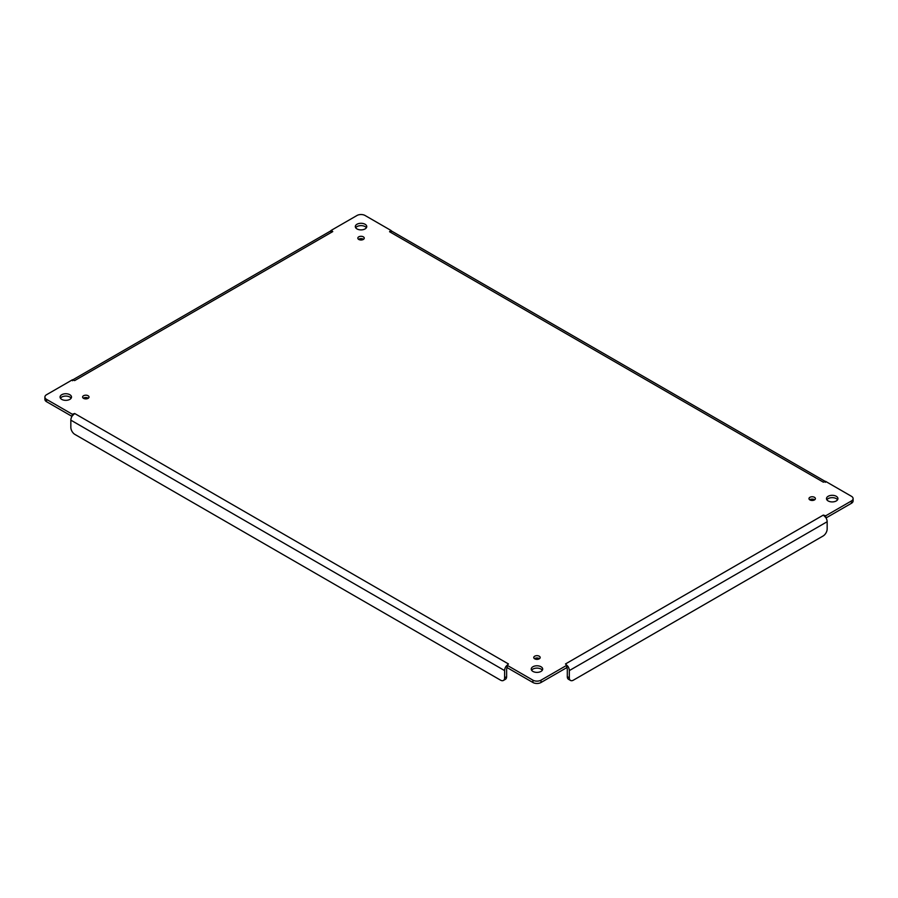 <?xml version="1.0" encoding="UTF-8"?>
<svg xmlns="http://www.w3.org/2000/svg" width="898" height="898" viewBox="0 0 898 898"><rect width="100%" height="100%" fill="white"/><g stroke="black" fill="none" stroke-linecap="round" stroke-linejoin="round"><path stroke-width="1.35" d="M61.738 399.386A5.725 3.3 180 0 1 60.065 397.039A5.725 3.3 180 0 1 65.79 393.739A5.725 3.3 180 0 1 71.503 397.039A5.725 3.3 180 0 1 67.979 400.093A5.725 3.3 180 0 1 61.738 399.386M358.762 239.452A3.21 1.852 180 0 1 357.819 238.15A3.21 1.852 180 0 1 361.03 236.286A3.21 1.852 180 0 1 364.251 238.15A3.21 1.852 180 0 1 362.264 239.856A3.21 1.852 180 0 1 358.762 239.452M809.917 499.928A3.21 1.852 180 0 1 808.975 498.615A3.21 1.852 180 0 1 812.196 496.762A3.21 1.852 180 0 1 815.406 498.615A3.21 1.852 180 0 1 813.42 500.332A3.21 1.852 180 0 1 809.917 499.928M534.692 658.829A3.21 1.852 180 0 1 533.749 657.516A3.21 1.852 180 0 1 536.97 655.663A3.21 1.852 180 0 1 540.181 657.516A3.21 1.852 180 0 1 538.194 659.233A3.21 1.852 180 0 1 534.692 658.829M83.536 398.353A3.21 1.852 180 0 1 82.594 397.039A3.21 1.852 180 0 1 85.804 395.187A3.21 1.852 180 0 1 89.025 397.039A3.21 1.852 180 0 1 87.039 398.757A3.21 1.852 180 0 1 83.536 398.353M532.918 671.412A5.725 3.3 180 0 1 531.246 669.077A5.725 3.3 180 0 1 536.97 665.777A5.725 3.3 180 0 1 542.684 669.077A5.725 3.3 180 0 1 539.159 672.131A5.725 3.3 180 0 1 532.918 671.412M828.169 500.961A5.725 3.3 180 0 1 826.497 498.615A5.725 3.3 180 0 1 832.21 495.314A5.725 3.3 180 0 1 837.935 498.615A5.725 3.3 180 0 1 834.399 501.668A5.725 3.3 180 0 1 828.169 500.961M356.989 228.923A5.725 3.3 180 0 1 355.316 226.588A5.725 3.3 180 0 1 361.03 223.288A5.725 3.3 180 0 1 366.754 226.588A5.725 3.3 180 0 1 363.219 229.641A5.725 3.3 180 0 1 356.989 228.923M823.32 482.159L389.552 231.718L390.798 230.337L365.082 215.498A5.725 3.3 0 0 0 356.989 215.498L331.272 230.337L332.765 231.572L74.68 380.584L72.289 379.865L46.573 394.705A5.725 3.3 0 0 0 44.9 397.039A5.725 3.3 0 0 0 46.573 399.386L72.289 414.225L74.68 413.507L508.448 663.948L507.202 665.317L532.918 680.168A5.725 3.3 0 0 0 541.011 680.168L566.728 665.317L565.493 663.948L567.929 666.361A5.422 3.132 60 0 1 569.321 670.593L569.321 677.833A5.725 3.3 120 0 0 570.511 680.448A5.725 3.3 120 0 0 573.373 680.168L823.118 535.983A5.725 3.3 120 0 0 827.159 528.978L827.159 521.727A5.422 3.132 -120 0 0 825.756 517.506L825.711 515.8L851.427 500.961A5.725 3.3 0 0 0 853.1 498.615A5.725 3.3 0 0 0 851.427 496.28L825.711 481.44L823.32 482.159L825.711 481.553M565.493 663.948L823.32 515.082L825.711 515.8M71.133 398.218A5.725 3.3 0 0 0 65.79 396.074A5.725 3.3 0 0 0 60.435 398.218M363.533 239.317A3.21 1.852 0 0 0 358.538 239.317M814.688 499.782A3.21 1.852 0 0 0 809.693 499.782M539.462 658.683A3.21 1.852 0 0 0 534.467 658.683M88.307 398.218A3.21 1.852 0 0 0 83.312 398.218M542.313 670.245A5.725 3.3 0 0 0 536.97 668.112A5.725 3.3 0 0 0 531.616 670.245M837.565 499.782A5.725 3.3 0 0 0 832.21 497.649A5.725 3.3 0 0 0 826.867 499.782M366.384 227.755A5.725 3.3 0 0 0 361.03 225.623A5.725 3.3 0 0 0 355.687 227.755M508.448 663.948L506.012 666.361L507.202 665.317L507.202 667.663L532.918 682.502A5.725 3.3 0 0 0 541.011 682.502L566.728 667.663L566.728 665.317L567.57 666.002M74.68 413.507L72.244 415.931A5.422 3.132 120 0 0 70.841 420.152L70.841 427.403A5.725 3.3 -120 0 0 74.882 434.408L500.568 680.168A5.725 3.3 -120 0 0 503.43 680.448A5.725 3.3 -120 0 0 504.609 677.833L504.609 670.593A5.422 3.132 -60 0 1 506.012 666.361L506.371 666.002M72.244 415.931L72.289 414.225M44.9 397.039L44.9 399.386A5.725 3.3 0 0 0 46.573 401.72L71.963 416.369M74.68 380.584L72.289 379.764M332.507 231.718L330.071 231.325A5.422 3.132 -120 0 0 329.802 231.448L72.637 379.921M330.071 231.325L331.272 230.337M389.552 231.718L391.988 231.325L390.798 230.337M825.363 481.496L392.269 231.448A5.422 3.132 120 0 0 391.988 231.325M826.037 517.944L851.427 503.295A5.725 3.3 0 0 0 853.1 500.961L853.1 498.615M823.32 515.082L825.756 517.506M507.202 667.349L506.012 666.361M503.43 680.448L505.451 679.281A5.725 3.3 -120 0 0 506.629 676.665L506.629 669.425A2.559 1.482 -60 0 1 507.202 667.562L507.056 667.225M569.321 677.833L567.3 676.665L567.3 669.425A2.559 1.482 -120 0 0 566.728 667.562L567.929 666.361M567.3 676.665A5.725 3.3 120 0 0 568.49 679.281L570.511 680.448M541.011 682.502L541.011 680.168M532.918 680.168L532.918 682.502M70.841 420.152L504.609 670.593M46.573 399.386L46.573 401.72M851.427 500.961L851.427 503.295M569.321 670.593L827.159 521.727M504.609 677.833L506.629 676.665M72.513 380.73L72.289 379.977M825.486 482.305L825.711 481.35"/></g></svg>
